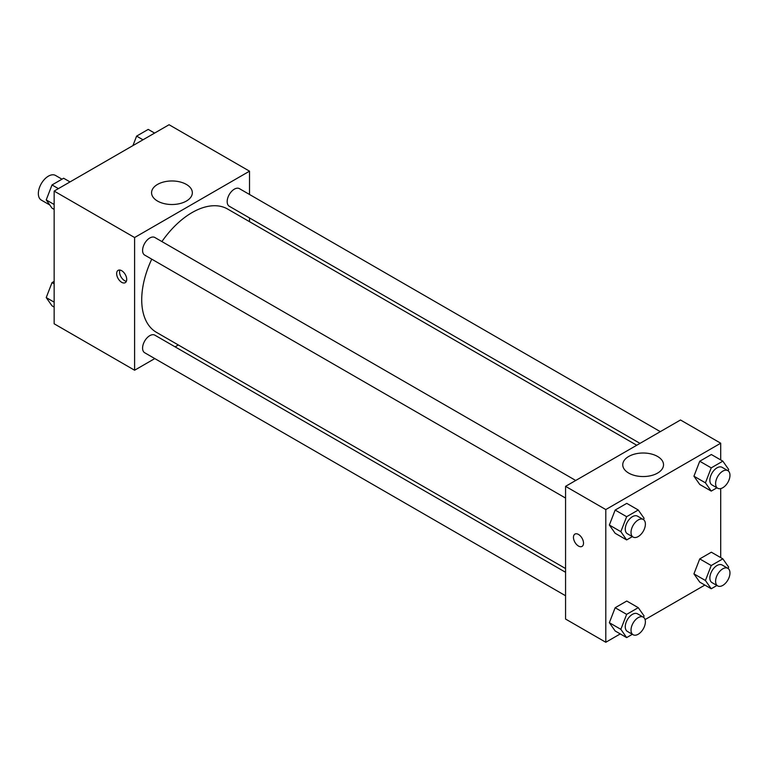 <?xml version="1.0" encoding="UTF-8"?>
<svg xmlns="http://www.w3.org/2000/svg" width="767" height="767" viewBox="0 0 767 767"><rect width="100%" height="100%" fill="white"/><g stroke="black" fill="none" stroke-linecap="round" stroke-linejoin="round"><path stroke-width="1.15" d="M61.993 179.19L55.521 175.451A14.218 8.207 120 0 0 44.553 179.257A14.218 8.207 120 0 0 38.35 193.572A14.218 8.207 120 0 0 41.293 200.082L49.788 204.981M154.781 358.582L134.599 370.231L54.15 323.789L54.15 191.079L169.076 124.733L249.524 171.175L249.524 194.482M249.524 217.933L249.524 221.682M157.542 184.416A20.383 11.764 180 0 1 179.746 181.865A20.383 11.764 180 0 1 192.335 192.738A20.383 11.764 180 0 1 171.952 204.511A20.383 11.764 180 0 1 151.569 192.738A20.383 11.764 180 0 1 157.542 184.416M134.599 370.231L134.599 237.53L54.15 191.079M134.599 237.53L249.524 171.175M121.685 282.323A7.114 4.103 60 0 1 117.035 276.053A7.114 4.103 60 0 1 118.128 270.358A7.114 4.103 60 0 1 125.242 274.461A7.114 4.103 60 0 1 125.242 282.668A7.114 4.103 60 0 1 121.685 282.323M119.882 270.051A7.114 4.103 -120 0 0 124.58 280.645A7.114 4.103 -120 0 0 126.373 281.307M178.337 344.977L175.097 346.847M575.729 480.478L154.848 237.492A10.163 5.868 120 0 0 144.695 243.35A10.163 5.868 120 0 0 144.695 255.085L565.567 498.071M565.567 572.287L154.848 335.16A10.163 5.868 120 0 0 147.024 337.883A10.163 5.868 120 0 0 142.585 348.103A10.163 5.868 120 0 0 144.695 352.753L565.567 595.748M660.31 431.648L239.429 188.653A10.163 5.868 120 0 0 231.605 191.376A10.163 5.868 120 0 0 227.176 201.596A10.163 5.868 120 0 0 229.275 206.246L639.994 443.374M151.751 259.16A71.187 41.102 120 0 0 141.722 299.763A71.187 41.102 120 0 0 156.468 332.351L565.567 568.548M636.754 445.243L227.655 209.055A71.187 41.102 120 0 0 161.914 241.567M620.273 633.916L605.796 642.267L565.567 619.046L565.567 486.345L680.492 419.99L720.712 443.211L720.712 459.932M645.076 619.592L704.854 585.077M609.353 525.031L615.153 533.286L609.353 525.031L615.153 510.065L609.353 525.031L620.839 531.665L626.649 516.699L638.259 509.997L644.069 518.252L643.532 519.643M626.764 503.363L615.153 510.065L626.764 503.363L638.259 509.997M693.934 476.192L699.744 484.456L693.934 476.192L699.744 461.235L693.934 476.192L705.429 482.827L711.23 467.87L722.84 461.159L728.65 469.423L728.113 470.804M711.354 454.524L699.744 461.235L711.354 454.524L722.84 461.159M693.934 573.869L699.744 582.124L693.934 573.869L699.744 558.903L693.934 573.869L705.429 580.504L711.23 565.538L722.84 558.836L728.65 567.091L728.113 568.472M711.354 552.202L699.744 558.903L711.354 552.202L722.84 558.836M605.796 642.267L605.796 509.566L720.712 443.211M720.712 488.579L720.712 557.599M609.353 622.699L615.153 630.963L609.353 622.699L615.153 607.732L609.353 622.699L620.839 629.333L626.649 614.367L638.259 607.665L644.069 615.93L643.532 617.31M626.764 601.031L615.153 607.732L626.764 601.031L638.259 607.665M628.729 473.095A20.383 11.764 180 0 1 622.756 464.783A20.383 11.764 180 0 1 643.139 453.009A20.383 11.764 180 0 1 663.522 464.783A20.383 11.764 180 0 1 650.943 475.655A20.383 11.764 180 0 1 628.729 473.095M605.796 509.566L565.567 486.345M583.514 543.151A7.114 4.103 60 0 1 582.038 546.401A7.114 4.103 60 0 1 574.934 542.298A7.114 4.103 60 0 1 574.934 534.091A7.114 4.103 60 0 1 580.408 535.999A7.114 4.103 60 0 1 583.514 543.151M574.934 534.091A7.114 4.103 -120 0 0 574.934 542.298A7.114 4.103 -120 0 0 582.038 546.401M632.353 536.632L626.649 539.92L620.839 531.665M643.283 519.48L637.53 516.162A10.163 5.868 120 0 0 629.707 518.885A10.163 5.868 120 0 0 625.268 529.105A10.163 5.868 120 0 0 627.377 533.755L633.12 537.073A10.163 5.868 120 0 0 643.283 531.215A10.163 5.868 120 0 0 643.283 519.48A10.163 5.868 120 0 0 635.45 522.202A10.163 5.868 120 0 0 631.02 532.423A10.163 5.868 120 0 0 633.12 537.073M626.649 539.92L615.153 533.286M626.649 516.699L615.153 510.065M716.934 487.793L711.23 491.091L705.429 482.827M727.864 470.65L722.121 467.333A10.163 5.868 120 0 0 714.288 470.046A10.163 5.868 120 0 0 709.858 480.276A10.163 5.868 120 0 0 711.958 484.926L717.701 488.243A10.163 5.868 120 0 0 727.864 482.376A10.163 5.868 120 0 0 727.864 470.65A10.163 5.868 120 0 0 720.04 473.364A10.163 5.868 120 0 0 715.601 483.593A10.163 5.868 120 0 0 717.701 488.243M711.23 491.091L699.744 484.456M711.23 467.87L699.744 461.235M632.353 634.299L626.649 637.598L620.839 629.333M643.283 617.147L637.53 613.83A10.163 5.868 120 0 0 629.707 616.553A10.163 5.868 120 0 0 625.268 626.773A10.163 5.868 120 0 0 627.377 631.423L633.12 634.74A10.163 5.868 120 0 0 643.283 628.882A10.163 5.868 120 0 0 643.283 617.147A10.163 5.868 120 0 0 635.45 619.87A10.163 5.868 120 0 0 631.02 630.091A10.163 5.868 120 0 0 633.12 634.74M626.649 637.598L615.153 630.963M626.649 614.367L615.153 607.732M716.934 585.47L711.23 588.759L705.429 580.504M727.864 568.318L722.121 565.001A10.163 5.868 120 0 0 714.288 567.724A10.163 5.868 120 0 0 709.858 577.944A10.163 5.868 120 0 0 711.958 582.594L717.701 585.911A10.163 5.868 120 0 0 727.864 580.044A10.163 5.868 120 0 0 727.864 568.318A10.163 5.868 120 0 0 720.04 571.041A10.163 5.868 120 0 0 715.601 581.261A10.163 5.868 120 0 0 717.701 585.911M711.23 588.759L699.744 582.124M711.23 565.538L699.744 558.903M54.15 209.401L52.022 208.164L46.221 199.909L52.022 184.943L63.632 178.241L70.018 181.923M54.15 204.492L46.221 199.909M58.397 188.624L52.022 184.943M132.931 145.605L136.612 136.114L148.223 129.402L154.598 133.084M142.988 139.795L136.612 136.114M54.15 307.068L52.022 305.841L46.221 297.577L52.022 282.611L54.15 281.384M54.15 302.16L46.221 297.577M54.15 283.848L52.022 282.611"/></g></svg>
